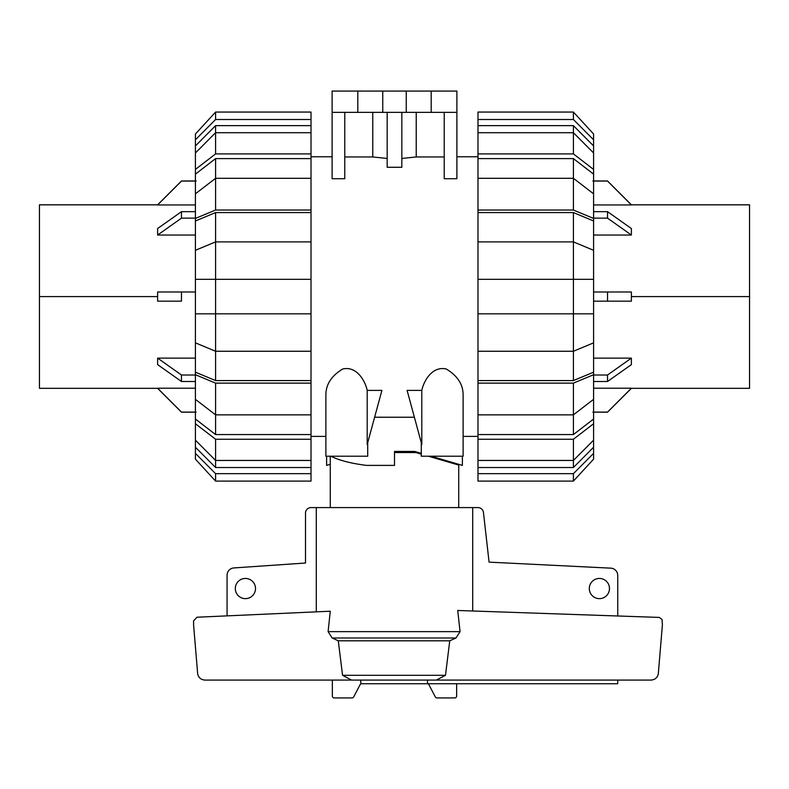 <?xml version="1.0" encoding="UTF-8"?>
<svg xmlns="http://www.w3.org/2000/svg" width="789" height="789" viewBox="0 0 789 789"><rect width="100%" height="100%" fill="white"/><g stroke="black" fill="none" stroke-linecap="round" stroke-linejoin="round"><path stroke-width="1.18" d="M458.725 464.317L458.725 507.593M458.725 465.076L428.447 456.21M421.287 454.119L415.911 452.541L418.446 452.541M394.5 452.541L415.911 452.541M330.275 456.21L330.275 507.593M255.508 588.545A10.089 10.089 0 0 1 245.418 598.634A10.089 10.089 0 0 1 235.319 588.545A10.089 10.089 0 0 1 245.418 578.445A10.089 10.089 0 0 1 255.508 588.545M609.483 588.545A10.089 10.089 0 0 1 599.393 598.634A10.089 10.089 0 0 1 589.304 588.545A10.089 10.089 0 0 1 599.393 578.445A10.089 10.089 0 0 1 609.483 588.545M617.748 680.069L617.748 683.738L427.5 683.738L427.5 680.069L360.77 680.069L360.77 683.422L353.738 696.815A1.834 1.834 0 0 1 352.052 697.93L334.191 697.93A1.834 1.834 0 0 1 332.356 696.095L332.356 680.069M227.064 615.874L227.064 575.25A7.338 7.338 0 0 1 233.514 567.962L305.511 563.021L305.511 513.097A5.503 5.503 0 0 1 311.014 507.593L316.3 507.593L316.3 611.85M472.7 610.992L472.7 507.593L477.986 507.593A5.503 5.503 0 0 1 483.41 512.14L489.081 562.133L611.041 568.169A7.338 7.338 0 0 1 617.748 575.477L617.748 615.962M427.5 683.738L360.603 683.738M456.644 683.738L456.644 696.095A1.834 1.834 0 0 1 454.809 697.93L436.948 697.93A1.834 1.834 0 0 1 435.262 696.815L428.397 683.738M196.964 617.225L330.266 611.219L328.106 631.634L332.149 637.995L338.274 640.806L342.564 675.305L351.519 680.069L204.913 680.069C201.047 679.783 198.641 677.761 197.684 674.003L193.581 624.829L193.581 620.884L196.964 617.225M460.066 631.634L457.728 610.479L659.348 617.422L662.06 619.503L662.395 624.829L658.292 674.003C657.336 677.761 654.929 679.783 651.063 680.069L436.317 680.069L445.489 675.305L449.75 640.806L455.973 637.995L460.066 631.634L328.106 631.634M472.7 507.593L316.3 507.593M436.317 680.069L351.519 680.069M445.489 675.305L342.564 675.305M449.75 640.806L338.274 640.806M749.55 369.972L749.55 388.326L631.387 388.326L607.53 412.174L592.855 412.174M749.55 296.575L749.55 388.326L749.55 204.834L749.55 296.575L631.387 296.575L631.387 301.161L593.584 301.161M592.855 180.977L607.53 180.977L631.387 204.834L749.55 204.834L749.55 223.179M593.584 204.953L631.387 204.953L607.53 181.075L593.584 181.075M593.584 235.033L631.387 235.033L631.387 228.544L607.53 211.659L593.584 211.659M631.387 296.575L631.387 291.989L593.584 291.989L607.53 291.989L607.53 301.161M593.584 381.501L607.53 381.501L631.387 364.617L631.378 358.127L593.584 358.127M631.387 388.208L607.53 412.085L631.387 388.208L593.584 388.208M631.387 235.033L607.53 218.149L607.53 211.659M593.584 218.149L607.53 218.149M631.387 291.989L607.53 291.989M631.378 358.127L607.53 375.012L593.584 375.012M607.53 381.501L607.53 375.012M607.53 412.085L593.584 412.085M39.45 296.575L39.45 388.326L39.45 204.834L39.45 296.575L157.613 296.575L157.613 291.989L181.47 291.989L181.47 301.161L157.613 301.161L157.613 296.575M195.416 211.659L181.47 211.659L157.613 228.544L157.622 235.033L195.416 235.033M157.613 204.953L181.47 181.075L157.613 204.953L195.416 204.953M195.416 388.208L157.613 388.208L181.47 412.085L195.416 412.085M195.416 358.127L157.613 358.127L157.613 364.617L181.47 381.501L195.416 381.501M195.416 291.989L181.47 291.989M157.622 235.033L181.47 218.149L195.416 218.149M181.47 211.659L181.47 218.149M181.47 181.075L195.416 181.075M157.613 358.127L181.47 375.012L181.47 381.501M195.416 375.012L181.47 375.012M157.613 301.161L181.47 301.161M593.584 440.183L593.584 447.245L573.406 467.522L573.406 460.451L593.584 440.183L593.584 423.732L573.406 439.246L477.986 439.246L477.986 414.856L573.406 414.856L593.584 399.342L593.584 374.726L573.406 383.129L477.986 383.129L477.986 279.326L593.584 279.326L593.584 220.969L573.406 212.566L573.406 241.898L477.986 241.898L477.986 212.566L573.406 212.566M593.584 399.342L593.584 419.038L573.406 434.561L573.406 383.129M477.986 351.253L573.406 351.253L593.584 342.86L593.584 372.181L573.406 380.584L573.406 241.898L593.584 250.3M593.584 342.86L593.584 279.326M573.406 158.599L593.584 174.122L593.584 193.818L573.406 178.304L573.406 158.599L477.986 158.599L477.986 125.638L573.406 125.638L593.584 145.916L593.584 152.977L573.406 132.71L573.406 125.638M573.406 467.522L477.986 467.522L477.986 460.451L573.406 460.451L573.406 439.246M573.406 434.561L477.986 434.561M573.406 380.584L477.986 380.584M477.986 212.566L477.986 210.032L573.406 210.032L573.406 178.304L477.986 178.304L477.986 158.599M593.584 447.245L593.584 453.379L573.406 473.656L477.986 473.656L477.986 467.522M573.406 473.656L573.406 481.093L477.986 481.093L477.986 473.656M573.406 481.093L593.584 459.159L593.584 453.379M477.986 460.451L477.986 439.246M593.584 419.038L593.584 423.732M477.986 414.856L477.986 383.129M593.584 372.181L593.584 374.726M593.584 313.825L477.986 313.825M477.986 279.326L477.986 241.898M573.406 210.032L593.584 218.425L593.584 220.969M477.986 210.032L477.986 178.304M593.584 218.425L593.584 193.818M477.986 153.904L573.406 153.904L573.406 132.71L477.986 132.71M573.406 153.904L593.584 169.428L593.584 152.977M593.584 169.428L593.584 174.122M477.986 125.638L477.986 119.504L573.406 119.504L593.584 139.781L593.584 145.916M593.584 139.781L593.584 134.002L573.406 112.058L477.986 112.058L477.986 119.504M573.406 119.504L573.406 112.058L593.584 134.002M215.594 467.522L195.416 447.245L195.416 440.183L215.594 460.451L215.594 467.522L311.014 467.522L311.014 473.656L215.594 473.656L195.416 453.379L195.416 447.245M215.594 434.561L195.416 419.038L195.416 399.342L215.594 414.856L215.594 434.561L311.014 434.561L311.014 439.246L215.594 439.246L195.416 423.732L195.416 419.038M215.594 380.584L195.416 372.181L195.416 342.86L215.594 351.253L215.594 380.584L311.014 380.584L311.014 434.561M215.594 212.566L311.014 212.566L311.014 241.898L215.594 241.898L215.594 212.566L195.416 220.969L195.416 279.326L215.594 279.326L215.594 313.825L195.416 313.825L195.416 342.86M195.416 279.326L195.416 313.825M195.416 193.818L195.416 174.122L215.594 158.599L215.594 178.304L195.416 193.818L195.416 218.425L215.594 210.032L311.014 210.032L311.014 212.566M195.416 152.977L195.416 145.916L215.594 125.638L215.594 132.71L195.416 152.977L195.416 169.428L215.594 153.904L311.014 153.904L311.014 178.304L215.594 178.304L215.594 210.032M215.594 439.246L215.594 460.451L311.014 460.451L311.014 467.522M195.416 250.3L215.594 241.898L215.594 279.326L311.014 279.326L311.014 313.825L215.594 313.825L215.594 351.253L311.014 351.253L311.014 380.584M215.594 158.599L311.014 158.599M215.594 125.638L311.014 125.638L311.014 132.71L215.594 132.71L215.594 153.904M311.014 132.71L311.014 153.904M195.416 174.122L195.416 169.428M311.014 178.304L311.014 210.032M195.416 220.969L195.416 218.425M311.014 241.898L311.014 279.326M311.014 351.253L311.014 313.825L215.594 313.825M311.014 383.129L215.594 383.129L215.594 414.856L311.014 414.856M215.594 383.129L195.416 374.726L195.416 399.342M195.416 374.726L195.416 372.181M195.416 423.732L195.416 440.183M311.014 439.246L311.014 460.451M215.594 473.656L215.594 481.093L311.014 481.093L311.014 473.656M195.416 453.379L195.416 459.159L215.594 481.093M311.014 119.504L311.014 112.058L215.594 112.058L195.416 134.002L195.416 139.781L215.594 119.504L311.014 119.504L311.014 125.638M195.416 145.916L195.416 139.781M215.594 112.058L215.594 119.504M367.201 390.397L367.201 444.562L381.896 390.397L367.201 390.397C365.307 381.235 356.944 365.83 342.82 368.966C331.449 375.751 325.798 384.509 325.877 395.23L325.877 456.21L325.877 436.396L311.014 436.396M325.877 456.21L367.713 456.21L367.713 442.688M421.287 442.688L421.287 456.21L463.123 456.21L463.123 395.23C463.202 384.509 457.551 375.751 446.179 368.966C432.056 365.83 423.693 381.235 421.799 390.397L407.104 390.397L421.799 444.562L421.799 390.397M311.014 156.764L332.11 156.764M414.383 417.233L374.617 417.233M477.986 436.396L463.123 436.396M456.89 156.764L477.986 156.764M444.227 112.354L444.227 178.728L456.89 178.728L456.89 112.354L332.11 112.354L332.11 178.728L344.773 178.728L344.773 112.354M401.838 158.461L416.227 156.952L444.227 156.952M387.162 112.354L387.162 167.278L401.838 167.278L401.838 112.354M344.773 156.952L372.773 156.952L387.162 158.461M462.393 456.21L462.393 465.392L431.001 456.21M330.828 456.21C339.29 460.431 351.213 463.488 366.609 465.392L394.5 465.392L394.5 451.446L414.689 451.446L421.287 453.369M357.802 112.354L357.802 91.07L332.11 91.07L332.11 112.354M372.773 156.952L372.773 112.354M330.275 464.317L326.607 465.392L326.607 456.21M394.5 451.446L414.689 451.446M416.227 112.354L416.227 156.952M357.802 91.07L382.754 91.07L382.754 112.354M382.754 91.07L406.246 91.07L406.246 112.354M406.246 91.07L431.198 91.07L431.198 112.354M431.198 91.07L456.89 91.07L456.89 112.354M455.973 637.995L332.149 637.995M39.45 204.834L157.613 204.834L181.47 180.977L196.145 180.977M196.145 412.174L181.47 412.174L157.613 388.326L39.45 388.326"/></g></svg>
